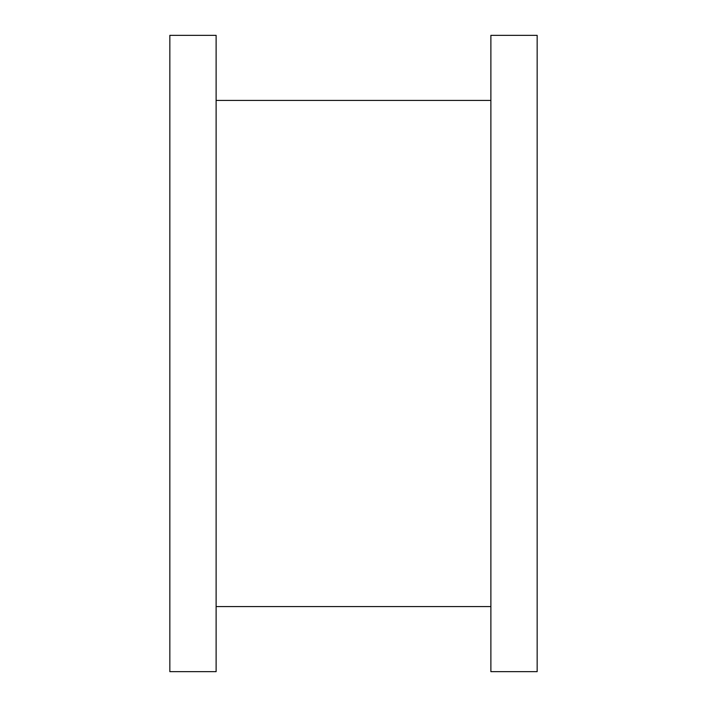 <?xml version="1.0" encoding="UTF-8"?>
<svg xmlns="http://www.w3.org/2000/svg" width="707" height="707" viewBox="0 0 707 707"><rect width="100%" height="100%" fill="white"/><g stroke="black" fill="none" stroke-linecap="round" stroke-linejoin="round"><path stroke-width="1.06" d="M169.839 35.35L169.839 671.65L216.121 671.65L216.121 35.35L169.839 35.35M490.879 35.35L490.879 671.65L537.161 671.65L537.161 35.35L490.879 35.35M216.121 100.429L490.879 100.429M216.121 606.571L490.879 606.571"/></g></svg>
